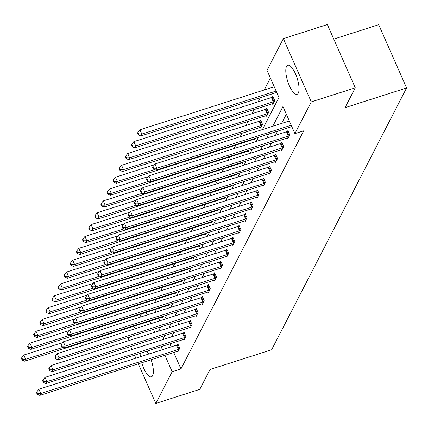 <?xml version="1.0" encoding="UTF-8"?>
<svg xmlns="http://www.w3.org/2000/svg" width="428" height="428" viewBox="0 0 428 428"><rect width="100%" height="100%" fill="white"/><g stroke="black" fill="none" stroke-linecap="round" stroke-linejoin="round"><path stroke-width="0.64" d="M298.3 93.106A15.242 4.959 72.2 0 1 297.069 94.288A15.242 4.959 72.2 0 1 288.477 83.54A15.242 4.959 72.2 0 1 286.535 66.436A15.242 4.959 72.2 0 1 287.771 65.254A15.242 4.959 72.2 0 1 296.358 76.007A15.242 4.959 72.2 0 1 298.3 93.106M151.121 359.745A15.242 4.959 72.2 0 1 152.636 375.656A15.242 4.959 72.2 0 1 151.4 376.833A15.242 4.959 72.2 0 1 141.7 362.762M140.384 356.717A15.242 4.959 72.2 0 1 140.122 353.368M333.765 39.092L378.7 24.701L406.6 87.965L271.63 349.762L210.041 369.487L199.796 389.357L155.808 403.449L138.335 363.837M128.186 340.827L127.902 340.185L129.572 336.954M133.563 329.212L135.334 325.772M139.672 317.357L141.443 313.917M270.394 78.046L264.247 89.966M260.256 97.712L258.137 101.821M254.146 109.563L252.022 113.677M248.031 121.418L245.913 125.532M241.922 133.274L240.151 136.714M235.812 145.129L234.036 148.57M229.697 156.985L227.926 160.42M223.587 168.841L221.816 172.275M217.472 180.696L215.701 184.131M211.362 192.552L209.592 195.987M205.253 204.407L203.477 207.842M199.138 216.263L197.367 219.698M193.028 228.113L191.257 231.553M186.913 239.969L185.142 243.409M180.803 251.825L179.032 255.265M174.694 263.68L172.917 267.115M168.579 275.536L166.808 278.97M162.469 287.391L160.698 290.826M156.354 299.247L154.583 302.682M262.401 129.582L278.96 97.472L267.008 70.369L283.363 38.643L311.268 101.901L294.908 133.632L282.956 106.529L272.786 126.26M311.268 101.901L355.256 87.815L327.356 24.551L283.363 38.643M135.837 358.172L134.51 355.165M132.011 349.499L130.684 346.493M287.53 137.902L287.841 138.592L289.799 134.793L287.91 130.519L287.472 131.369M275.311 161.613L275.616 162.303L277.574 158.504L275.691 154.23L275.252 155.08M263.086 185.319L263.391 186.014L265.349 182.216L263.466 177.941L263.027 178.792M250.862 209.03L251.166 209.725L253.125 205.927L251.241 201.652L250.803 202.498M238.637 232.741L238.942 233.437L240.905 229.633L239.017 225.358L238.578 226.209M226.412 256.452L226.722 257.142L228.68 253.344L226.792 249.069L226.353 249.92M214.193 280.163L214.498 280.854L216.456 277.055L214.572 272.78L214.134 273.631M201.968 303.869L202.273 304.565L204.231 300.766L202.348 296.492L201.909 297.342M189.743 327.58L190.048 328.276L192.006 324.478L190.123 320.203L189.684 321.048M177.518 351.292L177.823 351.987L179.781 348.183L177.898 343.909L177.459 344.759M286.343 114.212L281.587 123.441M277.59 131.187L275.471 135.296M271.48 143.038L269.362 147.152M265.371 154.893L263.247 159.007M259.256 166.749L257.137 170.863M253.146 178.604L251.027 182.719M247.031 190.46L244.912 194.574M240.921 202.316L238.803 206.43M234.811 214.171L232.688 218.28M228.696 226.027L226.578 230.136M222.587 237.882L220.463 241.991M216.472 249.733L214.353 253.847M210.362 261.588L208.243 265.702M204.252 273.444L202.128 277.558M198.137 285.299L196.019 289.414M192.028 297.155L189.904 301.269M185.913 309.011L183.794 313.125M179.803 320.866L177.684 324.975M173.693 332.722L171.569 336.831M169.905 343.828L171.232 346.841M173.731 352.506L180.964 368.904L303.709 130.813L294.908 133.632M183.633 339.436L183.938 340.132L185.896 336.328L184.013 332.053L183.575 332.904M195.853 315.725L196.163 316.42L198.121 312.622L196.233 308.347L195.794 309.198M208.078 292.014L208.383 292.709L210.346 288.911L208.457 284.636L208.019 285.487M220.302 268.308L220.607 268.998L222.565 265.2L220.682 260.925L220.243 261.776M232.527 244.597L232.832 245.287L234.79 241.488L232.907 237.214L232.468 238.064M244.752 220.885L245.057 221.581L247.015 217.777L245.132 213.502L244.693 214.353M256.971 197.174L257.281 197.87L259.24 194.071L257.351 189.797L256.912 190.647M269.196 173.463L269.501 174.159L271.464 170.36L269.576 166.085L269.137 166.936M281.421 149.757L281.726 150.447L283.684 146.649L281.801 142.374L281.362 143.225M355.256 87.815L345.011 107.685L406.6 87.965M180.964 368.904L172.163 371.718L155.808 403.449M146.948 351.185A15.242 4.959 72.2 0 1 148.687 354.058M158.499 331.122L160.623 327.008M164.614 319.267L166.733 315.152M170.724 307.411L172.842 303.297M176.839 295.555L178.958 291.441M182.949 283.7L185.067 279.591M189.058 271.844L191.182 267.735M195.173 259.989L197.292 255.88M201.283 248.133L203.402 244.024M207.398 236.283L209.517 232.169M213.508 224.427L215.626 220.313M219.618 212.572L221.741 208.457M225.733 200.716L227.851 196.602M231.842 188.86L233.961 184.746M237.957 177.005L240.076 172.891M244.067 165.149L246.186 161.04M250.177 153.294L252.301 149.185M256.292 141.438L258.41 137.329M146.023 312.451L147.13 314.965M149.848 321.123L150.956 323.638M153.454 329.303L154.781 332.31M161.105 346.648L162.431 349.655M164.93 355.32L172.163 371.718M268.795 134.001L266.676 138.116M262.68 145.857L260.561 149.971M256.57 157.713L254.451 161.827M250.46 169.568L248.336 173.682M244.345 181.424L242.227 185.533M238.236 193.279L236.117 197.388M232.12 205.135L230.002 209.244M226.011 216.985L223.892 221.099M219.901 228.841L217.777 232.955M213.786 240.697L211.667 244.811M207.676 252.552L205.558 256.666M201.561 264.408L199.443 268.522M195.452 276.263L193.333 280.377M189.342 288.119L187.218 292.228M183.227 299.975L181.108 304.083M177.117 311.83L174.999 315.939M171.002 323.686L168.883 327.795M164.892 335.536L162.774 339.65M154.824 309.637L155.931 312.151M158.649 318.309L159.756 320.823M272.39 97.172L272.829 96.321L274.717 100.596L272.754 104.4L272.449 103.704M266.28 109.028L266.719 108.177L268.602 112.452L266.644 116.256L266.339 115.56M260.171 120.883L260.604 120.033L262.492 124.307L260.534 128.106L260.224 127.416M255.259 138.335L254.419 139.961L254.114 139.271M249.15 150.191L248.31 151.817L248.005 151.127M243.034 162.046L242.195 163.673L241.89 162.977M236.925 173.902L236.085 175.528L235.78 174.833M230.81 185.757L229.975 187.384L229.665 186.688M224.7 197.613L223.86 199.239L223.555 198.544M218.585 209.469L217.75 211.095L217.445 210.399M212.475 221.324L211.635 222.951L211.33 222.255M206.366 233.18L205.526 234.801L205.221 234.111M200.251 245.035L199.416 246.656L199.106 245.966M194.141 256.886L193.301 258.512L192.996 257.822M188.026 268.741L187.191 270.368L186.886 269.677M181.916 280.597L181.076 282.223L180.771 281.528M175.806 292.452L174.966 294.079L174.661 293.383M169.691 304.308L168.857 305.934L168.546 305.239M163.582 316.164L162.742 317.79L162.437 317.095M178.38 349.43L176.496 345.155L38.889 389.223L40.778 393.498L178.38 349.43A1.953 0.572 156.2 0 0 179.065 349.162L179.348 349.034M37.627 393.519L36.872 391.807L36.482 392.567L37.236 394.279L37.627 393.519L40.778 393.498L39.793 395.397L177.401 351.329A1.953 0.572 156.2 0 1 178.027 351.174L178.262 351.137M176.496 345.155A1.953 0.572 156.2 0 0 177.181 344.888L178.139 344.454M38.889 389.223L36.872 391.807M37.236 394.279L39.793 395.397M62.75 342.555L23.808 355.026L25.691 359.301L24.712 361.2L162.319 317.132A1.953 0.572 -23.8 0 1 162.945 316.977L163.18 316.939M62.895 347.386L25.691 359.301L22.545 359.322L21.791 357.61L21.4 358.37L22.154 360.082L22.545 359.322M24.712 361.2L22.154 360.082M21.791 357.61L23.808 355.026M184.489 337.574L182.606 333.3L45.004 377.368L46.887 381.642L184.489 337.574A1.953 0.572 156.2 0 0 185.174 337.307L185.458 337.178M43.742 381.664L42.987 379.952L42.597 380.711L43.346 382.423L43.742 381.664L46.887 381.642L45.908 383.541L183.51 339.474A1.953 0.572 156.2 0 1 184.142 339.318L184.377 339.281M182.606 333.3A1.953 0.572 156.2 0 0 183.291 333.032L184.249 332.599M45.004 377.368L42.987 379.952M43.346 382.423L45.908 383.541M190.604 325.719L188.716 321.444L51.114 365.512L52.997 369.787L190.604 325.719A1.953 0.572 156.2 0 0 191.289 325.451L191.567 325.323M49.851 369.808L49.097 368.096L48.706 368.856L49.461 370.568L49.851 369.808L52.997 369.787L52.018 371.686L189.625 327.618A1.953 0.572 156.2 0 1 190.251 327.463L190.487 327.425M188.716 321.444A1.953 0.572 156.2 0 0 189.401 321.177L190.364 320.743M51.114 365.512L49.097 368.096M49.461 370.568L52.018 371.686M68.865 330.7L29.917 343.17L31.806 347.445L30.827 349.344L168.429 305.276A1.953 0.572 -23.8 0 1 169.06 305.121L169.295 305.084M69.004 335.531L31.806 347.445L28.66 347.466L27.906 345.76L27.51 346.52L28.264 348.226L28.66 347.466M30.827 349.344L28.264 348.226M27.906 345.76L29.917 343.17M74.975 318.844L36.032 331.315L37.915 335.589L36.936 337.494L174.544 293.421A1.953 0.572 -23.8 0 1 175.17 293.266L175.405 293.228M75.119 323.675L37.915 335.589L34.77 335.611L34.015 333.904L33.625 334.664L34.379 336.371L34.77 335.611M36.936 337.494L34.379 336.371M34.015 333.904L36.032 331.315M196.714 313.863L194.831 309.588L57.224 353.656L59.112 357.931L196.714 313.863A1.953 0.572 156.2 0 0 197.399 313.596L197.683 313.473M55.966 357.952L55.212 356.246L54.816 357.005L55.57 358.712L55.966 357.952L59.112 357.931L58.133 359.83L195.735 315.762A1.953 0.572 156.2 0 1 196.366 315.607L196.596 315.57M194.831 309.588A1.953 0.572 156.2 0 0 195.516 309.321L196.473 308.888M57.224 353.656L55.212 356.246M55.57 358.712L58.133 359.83M81.085 306.988L42.142 319.465L44.031 323.739L43.051 325.638L180.653 281.565A1.953 0.572 -23.8 0 1 181.279 281.41L181.515 281.373M81.229 311.825L44.031 323.739L40.879 323.755L40.125 322.049L39.734 322.808L40.489 324.515L40.879 323.755M43.051 325.638L40.489 324.515M40.125 322.049L42.142 319.465M202.829 302.007L200.941 297.733L63.339 341.801L65.222 346.075L202.829 302.007A1.953 0.572 156.2 0 0 203.514 301.74L203.792 301.617M62.076 346.097L61.322 344.39L60.931 345.15L61.686 346.857L62.076 346.097L65.222 346.075L64.243 347.98L201.845 303.907A1.953 0.572 156.2 0 1 202.476 303.752L202.712 303.714M200.941 297.733A1.953 0.572 156.2 0 0 201.625 297.465L202.583 297.032M63.339 341.801L61.322 344.39M61.686 346.857L64.243 347.98M87.2 295.133L48.257 307.609L50.14 311.884L49.161 313.783L186.763 269.71A1.953 0.572 -23.8 0 1 187.394 269.554L187.63 269.517M87.344 299.969L50.14 311.884L46.994 311.9L46.24 310.193L45.85 310.953L46.604 312.659L46.994 311.9M49.161 313.783L46.604 312.659M46.24 310.193L48.257 307.609M208.939 290.152L207.056 285.877L69.448 329.951L71.337 334.225L208.939 290.152A1.953 0.572 156.2 0 0 209.624 289.89L209.907 289.761M68.186 334.241L67.431 332.535L67.041 333.294L67.795 335.001L68.186 334.241L71.337 334.225L70.353 336.124L207.96 292.051A1.953 0.572 156.2 0 1 208.586 291.896L208.821 291.859M207.056 285.877A1.953 0.572 156.2 0 0 207.741 285.615L208.698 285.176M69.448 329.951L67.431 332.535M67.795 335.001L70.353 336.124M93.309 283.283L54.367 295.753L56.25 300.028L55.271 301.927L192.878 257.854A1.953 0.572 -23.8 0 1 193.504 257.699L193.74 257.661M93.454 288.114L56.25 300.028L53.104 300.049L52.35 298.337L51.959 299.097L52.714 300.809L53.104 300.049M55.271 301.927L52.714 300.809M52.35 298.337L54.367 295.753M215.049 278.296L213.165 274.022L75.563 318.095L77.447 322.37L215.049 278.296A1.953 0.572 156.2 0 0 215.733 278.034L216.017 277.906M74.301 322.386L73.546 320.679L73.156 321.439L73.905 323.145L74.301 322.386L77.447 322.37L76.468 324.269L214.07 280.196A1.953 0.572 156.2 0 1 214.701 280.04L214.936 280.003M213.165 274.022A1.953 0.572 156.2 0 0 213.85 273.76L214.808 273.321M75.563 318.095L73.546 320.679M73.905 323.145L76.468 324.269M99.424 271.427L60.476 283.898L62.365 288.172L61.386 290.072L198.988 246.004A1.953 0.572 -23.8 0 1 199.619 245.849L199.855 245.806M99.564 276.258L62.365 288.172L59.219 288.194L58.465 286.482L58.069 287.242L58.823 288.954L59.219 288.194M61.386 290.072L58.823 288.954M58.465 286.482L60.476 283.898M221.164 266.441L219.275 262.166L81.673 306.239L83.556 310.514L221.164 266.441A1.953 0.572 156.2 0 0 221.848 266.179L222.127 266.05M80.411 310.535L79.656 308.823L79.266 309.583L80.02 311.295L80.411 310.535L83.556 310.514L82.577 312.413L220.185 268.34A1.953 0.572 156.2 0 1 220.811 268.185L221.046 268.147M219.275 262.166A1.953 0.572 156.2 0 0 219.96 261.904L220.923 261.471M81.673 306.239L79.656 308.823M80.02 311.295L82.577 312.413M105.534 259.571L66.591 272.042L68.475 276.317L67.496 278.216L205.103 234.148A1.953 0.572 -23.8 0 1 205.729 233.993L205.964 233.956M105.679 264.402L68.475 276.317L65.329 276.338L64.575 274.626L64.184 275.386L64.938 277.098L65.329 276.338M67.496 278.216L64.938 277.098M64.575 274.626L66.591 272.042M227.273 254.585L225.39 250.316L87.783 294.384L89.671 298.658L227.273 254.585A1.953 0.572 156.2 0 0 227.958 254.323L228.242 254.195M86.526 298.68L85.771 296.968L85.375 297.728L86.13 299.44L86.526 298.68L89.671 298.658L88.692 300.558L226.294 256.49A1.953 0.572 156.2 0 1 226.926 256.335L227.156 256.292M225.39 250.316A1.953 0.572 156.2 0 0 226.075 250.048L227.033 249.615M87.783 294.384L85.771 296.968M86.13 299.44L88.692 300.558M111.644 247.716L72.701 260.187L74.59 264.461L73.611 266.36L211.213 222.293A1.953 0.572 -23.8 0 1 211.839 222.137L212.074 222.1M111.788 252.547L74.59 264.461L71.439 264.483L70.684 262.771L70.294 263.53L71.048 265.242L71.439 264.483M73.611 266.36L71.048 265.242M70.684 262.771L72.701 260.187M233.388 242.735L231.5 238.46L93.898 282.528L95.781 286.803L233.388 242.735A1.953 0.572 156.2 0 0 234.073 242.467L234.351 242.339M92.635 286.824L91.881 285.112L91.49 285.872L92.245 287.584L92.635 286.824L95.781 286.803L94.802 288.702L232.404 244.634A1.953 0.572 156.2 0 1 233.035 244.479L233.271 244.441M231.5 238.46A1.953 0.572 156.2 0 0 232.185 238.193L233.142 237.759M93.898 282.528L91.881 285.112M92.245 287.584L94.802 288.702M117.759 235.86L78.816 248.331L80.699 252.606L79.72 254.505L217.322 210.437A1.953 0.572 -23.8 0 1 217.954 210.282L218.189 210.244M117.903 240.691L80.699 252.606L77.554 252.627L76.799 250.915L76.409 251.675L77.163 253.387L77.554 252.627M79.72 254.505L77.163 253.387M76.799 250.915L78.816 248.331M239.498 230.879L237.615 226.605L100.008 270.673L101.896 274.947L239.498 230.879A1.953 0.572 156.2 0 0 240.183 230.612L240.466 230.483M98.745 274.969L97.991 273.257L97.6 274.016L98.354 275.728L98.745 274.969L101.896 274.947L100.912 276.846L238.519 232.779A1.953 0.572 156.2 0 1 239.145 232.623L239.38 232.586M237.615 226.605A1.953 0.572 156.2 0 0 238.3 226.337L239.257 225.904M100.008 270.673L97.991 273.257M98.354 275.728L100.912 276.846M123.869 224.005L84.926 236.475L86.809 240.75L85.83 242.649L223.437 198.581A1.953 0.572 -23.8 0 1 224.063 198.426L224.299 198.389M124.013 228.836L86.809 240.75L83.663 240.771L82.909 239.059L82.518 239.819L83.273 241.531L83.663 240.771M85.83 242.649L83.273 241.531M82.909 239.059L84.926 236.475M245.608 219.024L243.725 214.749L106.123 258.817L108.006 263.092L245.608 219.024A1.953 0.572 156.2 0 0 246.293 218.756L246.576 218.628M104.86 263.113L104.106 261.401L103.715 262.161L104.464 263.873L104.86 263.113L108.006 263.092L107.027 264.991L244.629 220.923A1.953 0.572 156.2 0 1 245.26 220.768L245.495 220.73M243.725 214.749A1.953 0.572 156.2 0 0 244.409 214.482L245.367 214.048M106.123 258.817L104.106 261.401M104.464 263.873L107.027 264.991M129.984 212.149L91.036 224.62L92.924 228.894L91.945 230.794L229.547 186.726A1.953 0.572 -23.8 0 1 230.178 186.571L230.414 186.533M130.123 216.98L92.924 228.894L89.778 228.916L89.024 227.209L88.628 227.969L89.382 229.676L89.778 228.916M91.945 230.794L89.382 229.676M89.024 227.209L91.036 224.62M251.723 207.168L249.834 202.893L112.232 246.961L114.116 251.236L251.723 207.168A1.953 0.572 156.2 0 0 252.408 206.901L252.686 206.772M110.97 251.257L110.215 249.545L109.825 250.305L110.579 252.017L110.97 251.257L114.116 251.236L113.136 253.135L250.744 209.067A1.953 0.572 156.2 0 1 251.37 208.912L251.605 208.875M249.834 202.893A1.953 0.572 156.2 0 0 250.519 202.626L251.482 202.193M112.232 246.961L110.215 249.545M110.579 252.017L113.136 253.135M136.093 200.293L97.151 212.764L99.034 217.039L98.055 218.943L235.662 174.87A1.953 0.572 -23.8 0 1 236.288 174.715L236.524 174.678M136.238 205.124L99.034 217.039L95.888 217.06L95.134 215.354L94.743 216.113L95.498 217.82L95.888 217.06M98.055 218.943L95.498 217.82M95.134 215.354L97.151 212.764M257.833 195.312L255.949 191.038L118.342 235.106L120.231 239.38L257.833 195.312A1.953 0.572 156.2 0 0 258.517 195.045L258.801 194.922M117.085 239.402L116.33 237.695L115.934 238.455L116.689 240.161L117.085 239.402L120.231 239.38L119.252 241.28L256.854 197.212A1.953 0.572 156.2 0 1 257.485 197.057L257.715 197.019M255.949 191.038A1.953 0.572 156.2 0 0 256.634 190.77L257.592 190.337M118.342 235.106L116.33 237.695M116.689 240.161L119.252 241.28M142.203 188.438L103.26 200.914L105.149 205.189L104.17 207.088L241.772 163.014A1.953 0.572 -23.8 0 1 242.398 162.859L242.633 162.822M142.347 193.274L105.149 205.189L101.998 205.205L101.243 203.498L100.853 204.258L101.607 205.964L101.998 205.205M104.17 207.088L101.607 205.964M101.243 203.498L103.26 200.914M263.948 183.457L262.059 179.182L124.457 223.25L126.34 227.525L263.948 183.457A1.953 0.572 156.2 0 0 264.632 183.195L264.911 183.066M123.194 227.546L122.44 225.84L122.05 226.599L122.804 228.306L123.194 227.546L126.34 227.525L125.361 229.429L262.963 185.356A1.953 0.572 156.2 0 1 263.594 185.201L263.83 185.164M262.059 179.182A1.953 0.572 156.2 0 0 262.744 178.92L263.702 178.481M124.457 223.25L122.44 225.84M122.804 228.306L125.361 229.429M148.318 176.582L109.375 189.058L111.259 193.333L110.28 195.232L247.882 151.159A1.953 0.572 -23.8 0 1 248.513 151.004L248.748 150.966M148.463 181.419L111.259 193.333L108.113 193.349L107.358 191.642L106.968 192.402L107.722 194.109L108.113 193.349M110.28 195.232L107.722 194.109M107.358 191.642L109.375 189.058M270.057 171.601L268.174 167.327L130.567 211.4L132.455 215.675L270.057 171.601A1.953 0.572 156.2 0 0 270.742 171.339L271.026 171.211M129.304 215.691L128.55 213.984L128.159 214.744L128.914 216.45L129.304 215.691L132.455 215.675L131.471 217.574L269.078 173.501A1.953 0.572 156.2 0 1 269.704 173.345L269.94 173.308M268.174 167.327A1.953 0.572 156.2 0 0 268.859 167.064L269.817 166.626M130.567 211.4L128.55 213.984M128.914 216.45L131.471 217.574M154.428 164.732L115.485 177.203L117.368 181.477L116.389 183.377L253.997 139.309A1.953 0.572 -23.8 0 1 254.623 139.148L254.858 139.111M154.572 169.563L117.368 181.477L114.223 181.499L113.468 179.787L113.078 180.546L113.832 182.258L114.223 181.499M116.389 183.377L113.832 182.258M113.468 179.787L115.485 177.203M276.167 159.746L274.284 155.471L136.682 199.544L138.565 203.819L276.167 159.746A1.953 0.572 156.2 0 0 276.852 159.484L277.135 159.355M135.419 203.835L134.665 202.128L134.274 202.888L135.029 204.595L135.419 203.835L138.565 203.819L137.586 205.718L275.188 161.645A1.953 0.572 156.2 0 1 275.819 161.49L276.055 161.452M274.284 155.471A1.953 0.572 156.2 0 0 274.969 155.209L275.926 154.77M136.682 199.544L134.665 202.128M135.029 204.595L137.586 205.718M260.845 120.578L259.887 121.012A1.953 0.572 -23.8 0 1 259.202 121.279L121.595 165.347L123.483 169.622L122.504 171.521L260.106 127.453A1.953 0.572 -23.8 0 1 260.738 127.298L260.973 127.255M262.054 125.158L261.77 125.286A1.953 0.572 -23.8 0 1 261.085 125.554L123.483 169.622L120.338 169.643L119.583 167.931L119.187 168.691L119.942 170.403L120.338 169.643M122.504 171.521L119.942 170.403M119.583 167.931L121.595 165.347M282.282 147.89L280.394 143.615L142.791 187.689L144.675 191.963L282.282 147.89A1.953 0.572 156.2 0 0 282.967 147.628L283.245 147.5M141.529 191.985L140.775 190.273L140.384 191.032L141.138 192.744L141.529 191.985L144.675 191.963L143.696 193.863L281.303 149.795A1.953 0.572 156.2 0 1 281.929 149.634L282.164 149.597M280.394 143.615A1.953 0.572 156.2 0 0 281.078 143.353L282.041 142.92M142.791 187.689L140.775 190.273M141.138 192.744L143.696 193.863M266.96 108.723L265.997 109.156A1.953 0.572 -23.8 0 1 265.312 109.424L127.71 153.492L129.593 157.766L128.614 159.665L266.221 115.597A1.953 0.572 -23.8 0 1 266.847 115.442L267.083 115.405M268.163 113.302L267.885 113.431A1.953 0.572 -23.8 0 1 267.2 113.698L129.593 157.766L126.447 157.788L125.693 156.076L125.302 156.835L126.057 158.547L126.447 157.788M128.614 159.665L126.057 158.547M125.693 156.076L127.71 153.492M288.392 136.04L286.509 131.765L148.901 175.833L150.79 180.108L288.392 136.04A1.953 0.572 156.2 0 0 289.077 135.772L289.36 135.644M147.644 180.129L146.89 178.417L146.494 179.177L147.248 180.889L147.644 180.129L150.79 180.108L149.811 182.007L287.413 137.939A1.953 0.572 156.2 0 1 288.044 137.784L288.279 137.741M286.509 131.765A1.953 0.572 156.2 0 0 287.193 131.498L288.151 131.064M148.901 175.833L146.89 178.417M147.248 180.889L149.811 182.007M273.069 96.867L272.112 97.3A1.953 0.572 -23.8 0 1 271.427 97.568L133.82 141.636L135.708 145.911L134.729 147.81L272.331 103.742A1.953 0.572 -23.8 0 1 272.957 103.587L273.192 103.549M274.278 101.447L273.995 101.575A1.953 0.572 -23.8 0 1 273.31 101.843L135.708 145.911L132.557 145.932L131.803 144.22L131.412 144.98L132.166 146.692L132.557 145.932M134.729 147.81L132.166 146.692M131.803 144.22L133.82 141.636M289.323 120.964L155.016 163.978L156.899 168.252L291.206 125.238M153.754 168.274L152.999 166.562L152.609 167.321L153.363 169.033L153.754 168.274L156.899 168.252L155.92 170.151L291.821 126.629M155.016 163.978L152.999 166.562M153.363 169.033L155.92 170.151M274.241 86.766L139.935 129.78L141.818 134.055L140.839 135.954L276.739 92.432M276.124 91.041L141.818 134.055L138.672 134.076L137.918 132.364L137.527 133.124L138.281 134.836L138.672 134.076M140.839 135.954L138.281 134.836M137.918 132.364L139.935 129.78M179.065 349.162L177.181 344.888M185.174 337.307L183.291 333.032M191.289 325.451L189.401 321.177M197.399 313.596L195.516 309.321M203.514 301.74L201.625 297.465M209.624 289.89L207.741 285.615M215.733 278.034L213.85 273.76M221.848 266.179L219.96 261.904M227.958 254.323L226.075 250.048M234.073 242.467L232.185 238.193M240.183 230.612L238.3 226.337M246.293 218.756L244.409 214.482M252.408 206.901L250.519 202.626M258.517 195.045L256.634 190.77M264.632 183.195L262.744 178.92M270.742 171.339L268.859 167.064M276.852 159.484L274.969 155.209M259.887 121.012L261.77 125.286M259.202 121.279L261.085 125.554M282.967 147.628L281.078 143.353M265.997 109.156L267.885 113.431M265.312 109.424L267.2 113.698M289.077 135.772L287.193 131.498M272.112 97.3L273.995 101.575M271.427 97.568L273.31 101.843"/></g></svg>
